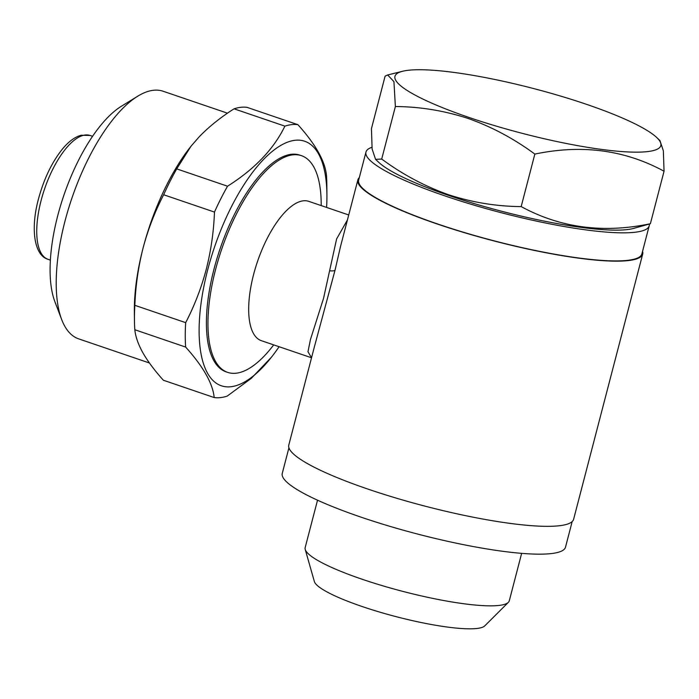 <?xml version="1.0" encoding="UTF-8"?>
<svg xmlns="http://www.w3.org/2000/svg" width="699" height="699" viewBox="0 0 699 699"><rect width="100%" height="100%" fill="white"/><g stroke="black" fill="none" stroke-linecap="round" stroke-linejoin="round"><path stroke-width="1.05" d="M649.327 224.327A146.344 24.614 -165.4 0 1 649.205 225.821A146.344 24.614 -165.4 0 1 444.975 195.912A146.344 24.614 -165.4 0 1 365.97 152.041A146.344 24.614 -165.4 0 1 371.929 147.288M649.205 225.821L641.892 253.894A146.344 24.614 -165.4 0 1 437.661 223.986A146.344 24.614 -165.4 0 1 358.657 180.115L365.97 152.041M375.564 159.346L378.884 162.465A137.353 23.102 14.6 0 0 448.819 195.484A137.353 23.102 14.6 0 0 632.84 228.617L650.376 223.732C603.359 233.588 560.292 227.874 521.174 206.589C496.325 206.397 472.052 202.413 448.356 194.663C424.52 186.161 402.309 174.287 381.706 159.049L375.564 159.346L372.121 149.053L371.44 128.642L385.114 76.139L387.665 74.968L393.93 81.626L395.381 106.545C419.916 106.685 444.188 110.669 468.199 118.472C491.738 126.816 513.957 138.69 534.849 154.086C581.865 144.23 624.932 149.944 664.05 171.229L663.368 150.844L659.926 140.516L656.597 137.406A137.353 23.102 14.6 0 0 586.671 104.387A137.353 23.102 14.6 0 0 402.641 71.254A137.353 23.102 14.6 0 0 469.134 117.493A137.353 23.102 14.6 0 0 612.053 150.678A137.353 23.102 14.6 0 0 656.597 137.406M227.49 113.186L163.129 91.246A130.809 51.84 108.8 0 0 137.817 96.156L121.495 106.169A114.461 45.356 108.8 0 0 57.737 215.676A114.461 45.356 108.8 0 0 54.863 301.627L61.669 319.53A130.809 51.84 108.8 0 0 78.707 338.875L149.411 362.982M137.817 96.156A130.809 51.84 108.8 0 0 64.946 221.303A130.809 51.84 108.8 0 0 61.669 319.53M234.06 108.817A143.077 56.698 108.8 0 1 247.088 107.366L297.905 124.684A143.077 56.698 108.8 0 0 284.886 126.143L234.06 108.817C220.596 117.371 208.992 126.685 199.232 136.759L190.958 146.283L176.716 168.887L227.533 186.214A143.077 56.698 108.8 0 0 214.471 212.077L163.653 194.759C154.89 211.657 148.039 229.386 143.103 247.944A130.809 51.84 108.8 0 0 134.357 311.431L134.444 320.063A143.077 56.698 108.8 0 0 134.82 329.736C135.536 336.717 138.245 344.432 142.937 352.89C147.847 361.435 154.662 370.549 163.365 380.23L214.182 397.556C212.846 383.594 203.33 366.757 185.637 347.062L134.82 329.736M326.582 207.428A129.175 51.193 108.8 0 0 326.922 194.645A129.175 51.193 108.8 0 0 279.146 146.423A129.175 51.193 108.8 0 0 207.743 269.665A129.175 51.193 108.8 0 0 209.883 376.883A129.175 51.193 108.8 0 0 271.562 357.049A129.175 51.193 108.8 0 0 279.102 346.721M190.958 146.283L190.425 146.965A130.809 51.84 108.8 0 0 143.103 247.944C138.323 266.756 135.58 285.882 134.855 305.323L185.672 322.65C194.374 305.926 201.225 288.198 206.222 269.464C210.976 250.836 213.728 231.71 214.471 212.077M185.672 322.65A143.077 56.698 108.8 0 0 185.637 347.062M214.182 397.556A143.077 56.698 108.8 0 0 227.201 396.106L251.308 378.325L271.562 357.049M348.731 214.977L308.818 201.373A73.578 29.157 108.8 0 0 253.588 274.532A73.578 29.157 108.8 0 0 261.33 340.666L311.527 357.774L307.979 351.728L310.47 339.452L323.532 298.377L336.603 238.962L347.42 219.975M642.547 251.378A147.166 24.753 -165.4 0 1 642.687 254.104A147.166 24.753 -165.4 0 1 437.312 224.029A147.166 24.753 -165.4 0 1 357.862 179.914L340.5 246.564L335.057 270.146L314.244 347.368M314.279 347.237L288.792 445.08A147.166 24.753 14.6 0 0 368.233 489.195A147.166 24.753 14.6 0 0 573.617 519.27L642.687 254.104M357.862 179.914A147.166 24.753 -165.4 0 1 359.312 177.598M321.217 205.602L321.191 203.016A114.461 45.356 108.8 0 0 301.496 155.694A114.461 45.356 108.8 0 0 215.589 269.491A114.461 45.356 108.8 0 0 227.629 372.366A114.461 45.356 108.8 0 0 272.129 346.922L273.728 344.895M301.496 155.694L299.95 155.161A114.461 45.356 108.8 0 0 214.043 268.958A114.461 45.356 108.8 0 0 226.083 371.842L227.629 372.366M317.529 500.178L305.166 547.614A105.47 17.737 14.6 0 0 305.227 549.44A105.47 17.737 14.6 0 0 362.108 579.235A105.47 17.737 14.6 0 0 508.356 602.346A105.47 17.737 14.6 0 0 509.291 600.782L521.646 553.346M305.227 549.44L314.349 581.507A88.476 14.88 14.6 0 0 362.065 606.496A88.476 14.88 14.6 0 0 484.748 625.893L508.356 602.346M572.166 521.585L565.508 547.142A146.344 24.614 -165.4 0 1 361.269 517.234A146.344 24.614 -165.4 0 1 282.265 473.363L288.923 447.806M134.855 305.323A143.077 56.698 108.8 0 0 134.444 320.063M176.716 168.887A143.077 56.698 108.8 0 0 163.653 194.759M326.922 194.645L326.826 184.859A143.077 56.698 108.8 0 0 326.45 175.187C325.009 161.032 315.494 144.195 297.905 124.684M227.533 186.214C254.672 169.071 273.79 149.044 284.886 126.143M534.849 154.086L521.174 206.589M395.381 106.545L381.706 159.049M664.05 171.229L650.376 223.732M335.057 270.146A8.178 2.123 12.2 0 1 329.631 270.784M47.978 259.294C34.26 255.458 30.328 228.931 38.454 199.04C43.958 178.691 52.032 161.923 62.674 148.756C68.834 141.364 75.029 136.855 81.259 135.222L90.188 135.484A65.409 25.915 108.8 0 0 41.101 200.508A65.409 25.915 108.8 0 0 47.978 259.294L50.372 260.115M402.641 71.254L387.665 74.968M90.188 135.484L92.583 136.296"/></g></svg>
